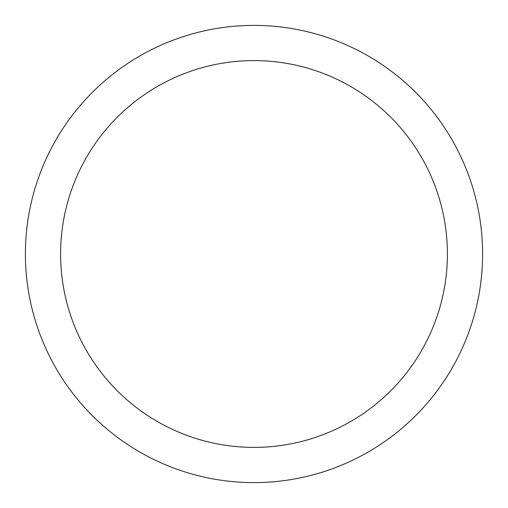<?xml version="1.0" encoding="UTF-8"?>
<svg xmlns="http://www.w3.org/2000/svg" width="508" height="508" viewBox="0 0 508 508"><rect width="100%" height="100%" fill="white"/><g stroke="black" fill="none" stroke-linecap="round" stroke-linejoin="round"><path stroke-width="0.76" d="M254 25.4A228.6 228.6 0 0 1 482.6 254A228.6 228.6 0 0 1 254 482.6A228.6 228.6 0 0 1 25.4 254A228.6 228.6 0 0 1 254 25.4M254 60.598A193.402 193.402 0 0 1 447.402 254A193.402 193.402 0 0 1 254 447.402A193.402 193.402 0 0 1 60.598 254A193.402 193.402 0 0 1 254 60.598"/></g></svg>
